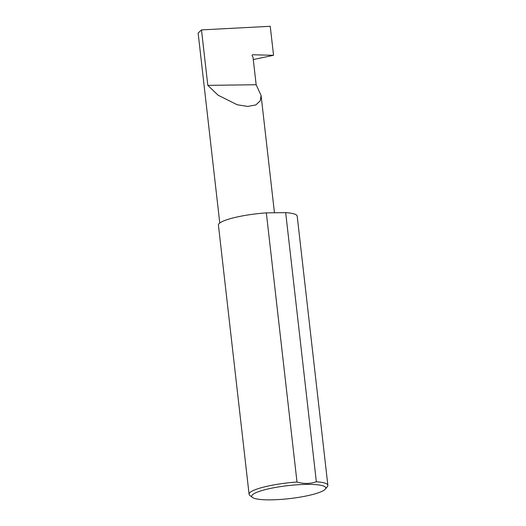 <?xml version="1.0" encoding="UTF-8"?>
<svg xmlns="http://www.w3.org/2000/svg" width="526" height="526" viewBox="0 0 526 526"><rect width="100%" height="100%" fill="white"/><g stroke="black" fill="none" stroke-linecap="round" stroke-linejoin="round"><path stroke-width="0.79" d="M273.553 55.309L270.246 26.3L201.484 29.903L207.809 85.363L256.149 84.739L253.006 57.137L252.243 55.934A0.796 0.677 -113.5 0 1 252.736 54.763L273.553 55.309L253.282 59.543M201.484 29.903L198.131 33.079L219.776 223.031M321.208 491.698A37.267 6.536 -6.5 0 1 283.152 499.24A37.267 6.536 -6.5 0 1 252.441 497.425A37.267 6.536 -6.5 0 1 256.274 492.54A37.267 6.536 -6.5 0 1 300.76 484.571A37.267 6.536 -6.5 0 1 325.311 489.127A37.267 6.536 -6.5 0 1 321.208 491.698M325.311 489.127L327.376 486.609A39.647 6.95 173.5 0 0 327.869 485.307A39.647 6.95 173.5 0 0 316.343 481.77C310.11 483.907 303.66 483.992 296.999 482.02A39.647 6.95 173.5 0 0 253.933 490.239A39.647 6.95 173.5 0 0 249.087 494.282A39.647 6.95 173.5 0 0 249.857 495.439L252.441 497.425M296.999 482.02L266.334 212.879A39.647 6.95 173.5 0 0 223.274 221.098A39.647 6.95 173.5 0 0 218.421 225.141L249.087 494.282M327.869 485.307L297.203 216.166A39.647 6.95 173.5 0 0 285.677 212.629L316.343 481.77M266.334 212.879L285.677 212.629M207.809 85.363L218.145 95.245L237.187 104.746L247.68 106.436L255.86 104.924L260.271 100.801L261.087 95.443L256.149 84.739M252.276 54.96L252.736 54.763M261.087 95.443L274.454 212.774"/></g></svg>
